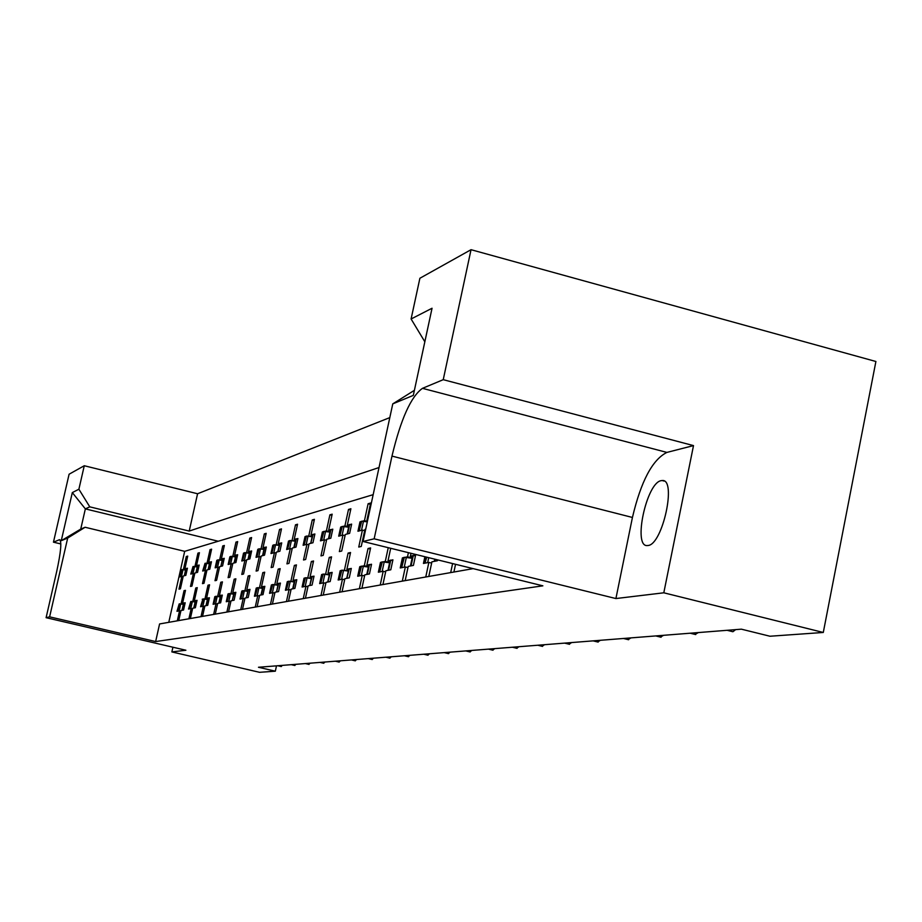 <?xml version="1.0" encoding="UTF-8"?>
<svg xmlns="http://www.w3.org/2000/svg" width="922" height="922" viewBox="0 0 922 922"><rect width="100%" height="100%" fill="white"/><g stroke="black" fill="none" stroke-linecap="round" stroke-linejoin="round"><path stroke-width="1.38" d="M648.016 545.501C662.653 544.729 677.013 478.472 662.134 480.535L661.178 480.662C646.506 482.586 632.676 547 647.279 545.57L648.016 545.501M389.81 417.608L197.573 493.754L84.271 465.737L69.092 474.219L53.464 542.171L60.84 543.945M471.038 249.689L419.89 278.26L411.097 318.989L432.049 308.248L413.31 395.388L392.772 403.871L363.061 541.479L374.159 538.805L615.908 598.551L663.805 592.8L693.505 445.603L443.24 379.68L471.038 249.689L875.9 361.493L823.288 632.469L769.974 636.238L741.392 629.173L258.471 667.263L275.332 671.193L276.496 665.845M379.023 467.535L189.217 531.072L197.573 493.754M424.846 341.774L411.097 318.989M373.168 494.665L184.677 551.333L85.112 527.257L67.686 538.045L61.267 540.695L72.319 492.59L78.889 489.225L84.271 465.737M78.889 489.225L89.78 506.846L189.217 531.072M172.921 647.221L171.861 651.923L185.887 650.241L46.1 617.682L49.615 616.841L155.645 641.551L159.587 623.952L473.159 568.632M155.645 641.551L542.862 585.827L363.061 541.479M437.627 559.861L437.443 560.737L431.911 561.809L428.799 576.457M424.881 556.727L423.452 563.446L428.868 562.397L425.768 576.988M431.634 563.077L428.868 562.397M414.209 555.436L415.603 555.148L413.425 565.393L408.216 566.408L405.173 580.618M412.618 555.759L410.382 556.22L412.411 556.715M412.146 557.96L407.512 556.819L405.265 557.28M403.698 557.603L402.407 557.868L400.24 567.952L405.346 566.961L402.315 581.125M403.582 558.156L402.407 557.868M407.95 567.606L405.346 566.961M391.608 560.103L392.922 559.827L390.79 569.796L385.88 570.741L382.918 584.548M390.098 560.415L388.001 560.853L389.902 561.314M389.66 562.478L385.292 561.406L383.172 561.844M381.685 562.155L380.475 562.408L378.366 572.205L383.183 571.271L380.221 585.021M381.57 562.674L380.475 562.408M385.638 571.87L383.183 571.271M370.287 564.506L371.531 564.252L369.445 573.933L364.801 574.832L361.92 588.259M368.846 564.806L366.875 565.221L368.662 565.647M368.431 566.753L364.317 565.739L362.311 566.154M360.894 566.454L359.764 566.684L357.701 576.215L362.254 575.328L359.373 588.709M360.79 566.938L359.764 566.684M364.582 575.893L362.254 575.328M350.13 568.678L351.305 568.436L349.265 577.852L344.886 578.705L342.062 591.763M348.758 568.966L346.903 569.347L348.585 569.75M348.366 570.787L342.581 570.234M341.244 570.511L340.172 570.741L338.167 580.007L342.465 579.177L339.653 592.178M341.14 570.972L340.172 570.741M344.667 579.708L342.465 579.177M331.056 572.62L332.162 572.389L330.18 581.563L326.019 582.37L323.253 595.07M329.742 572.896L328.002 573.254L329.58 573.634M329.373 574.613L323.899 574.095M322.619 574.36L321.617 574.567L319.646 583.603L323.726 582.808L320.983 595.474M322.527 574.798L321.617 574.567M325.812 583.315L323.726 582.808M312.961 576.365L314.022 576.146L312.074 585.067L308.132 585.839L305.436 598.217M311.717 576.619L310.069 576.965L311.567 577.322M311.359 578.255L306.173 577.76M304.952 578.013L304.006 578.209L302.093 587.014L305.966 586.254L303.269 598.597M304.859 578.417L304.006 578.209M307.936 586.738L305.966 586.254M295.789 579.915L296.792 579.708L294.89 588.409L291.145 589.135L288.505 601.202M294.602 580.157L293.046 580.48L294.452 580.825M294.256 581.701L289.347 581.24M288.171 581.482L287.284 581.667L285.405 590.253L289.082 589.538L286.454 601.57M288.09 581.863L287.284 581.667M290.96 589.988L289.082 589.538M279.47 583.28L280.426 583.084L278.571 591.578L274.998 592.27L272.416 604.048M278.329 583.522L276.854 583.822L278.19 584.145M278.006 584.986L273.338 584.548M272.209 584.79L271.379 584.963L269.535 593.33L273.039 592.65L270.457 604.383M272.14 585.136L271.379 584.963M274.825 593.077L273.039 592.65M263.934 586.496L264.845 586.311L263.024 594.598L259.635 595.255L257.1 606.745M262.839 586.726L261.445 587.014L262.712 587.314M262.54 588.109L258.091 587.706M257.019 587.925L256.224 588.086L254.426 596.257L257.757 595.612L255.244 607.079M256.938 588.259L256.224 588.086M259.462 596.027L257.757 595.612M249.136 589.55L250 589.377L248.214 597.468L244.987 598.09L242.509 609.315M248.087 589.769L246.762 590.045L247.96 590.334M247.788 591.094L243.569 590.702M242.532 590.921L241.783 591.071L240.02 599.058L243.201 598.436L240.734 609.638M242.451 591.233L241.783 591.071M244.826 598.827L243.201 598.436M235.018 592.477L235.848 592.304L234.096 600.21L231.007 600.81L228.575 611.782M234.004 592.685L232.747 592.938L233.888 593.215M233.727 593.941L229.693 593.572M228.702 593.78L227.988 593.929L226.259 601.732L229.301 601.144L226.881 612.081M228.633 594.079L227.988 593.929M230.846 601.513L229.301 601.144M221.534 595.266L222.317 595.093L220.612 602.827L217.661 603.403L215.275 614.121M220.554 595.462L219.367 595.716L220.45 595.969M220.289 596.661L216.451 596.315M215.483 596.511L214.814 596.649L213.12 604.279L216.025 603.714L213.65 614.409M215.425 596.799L214.814 596.649M217.511 604.071L216.025 603.714M208.637 597.929L209.398 597.767L207.715 605.328L204.891 605.881L202.552 616.369M207.704 598.124L206.563 598.355L207.588 598.597M207.45 599.265L203.774 598.931M202.852 599.127L200.558 606.722L203.336 606.18L201.008 616.645M202.794 599.392L202.218 599.254M204.753 606.515L203.336 606.18M196.305 600.476L197.031 600.326L195.372 607.725L192.675 608.255L190.381 618.512M195.395 600.66L194.311 600.89L195.291 601.121M195.153 601.755L191.649 601.444M190.75 601.628L188.526 609.05L191.188 608.543L188.895 618.777M192.537 608.854L191.188 608.543M184.481 602.919L185.184 602.781L183.559 610.018L180.966 610.525L178.73 620.575M183.616 603.103L182.579 603.311L183.513 603.53M183.386 604.141L180.02 603.841M179.156 604.025L176.989 611.298L179.548 610.802L177.301 620.829M180.839 611.102L179.548 610.802M282.363 665.384L281.152 666.514M735.618 629.634L732.955 631.697L732.08 631.478M698.38 632.573L695.096 634.371M663.575 635.316L660.509 637.056M630.982 637.886L628.124 639.58M600.395 640.294L597.71 641.954M571.628 642.565L569.105 644.178M544.522 644.709L542.159 646.264M518.948 646.725L516.712 648.247M494.78 648.627L492.659 650.114M471.891 650.436L469.886 651.877M450.19 652.142L448.288 653.56M429.583 653.767L427.785 655.15M410.002 655.312L408.285 656.66M391.354 656.787L389.718 658.101M373.594 658.181L372.027 659.472M356.641 659.518L355.154 660.786M340.449 660.797L339.031 662.031M324.97 662.019L323.61 663.229M310.161 663.183L308.847 664.37M295.974 664.313L294.717 665.465M367.74 519.789L366.968 519.996L367.659 520.158M367.394 521.403L364.455 520.665L362.473 521.195M361.078 521.575L359.972 521.875L357.943 531.233L362.427 530.081L358.75 547.046L361.251 546.458L364.928 529.435L365.7 529.24M360.963 522.117L359.972 521.875M364.674 530.634L362.427 530.081M350.487 524.422L351.639 524.111L349.634 533.354L345.312 534.472L341.728 551.033L339.354 551.587L342.938 535.071L338.697 536.166L340.679 527.05L341.716 526.773M349.127 524.779L347.306 525.275L348.931 525.678M348.677 526.842L344.92 525.909L343.053 526.416M341.613 527.28L340.679 527.05M345.07 535.601L342.938 535.071M331.69 529.47L332.784 529.17L330.825 538.183L326.722 539.232L323.219 555.367L320.971 555.897L324.475 539.808L320.453 540.845L322.377 531.971L323.368 531.706M330.387 529.816L328.67 530.277L330.214 530.657M329.972 531.764L326.411 530.888L324.636 531.36M323.265 532.178L322.377 531.971M326.492 540.304L324.475 539.808M313.849 534.253L314.886 533.976L312.973 542.758L309.089 543.75L305.655 559.481L303.522 559.988L306.945 544.303L303.119 545.282L305.009 536.627L305.943 536.385M312.616 534.587L310.991 535.025L312.443 535.382M312.212 536.431L307.153 536.051M305.839 536.835L305.009 536.627M308.858 544.775L306.945 544.303M296.907 538.805L297.898 538.54L296.02 547.103L292.32 548.048L288.966 563.388L286.938 563.872L290.28 548.567L286.65 549.5L288.505 541.064L289.37 540.834M295.72 539.128L294.187 539.531L295.559 539.877M295.34 540.868L290.534 540.511M289.278 541.249L288.505 541.064M292.113 549.016L290.28 548.567M280.784 543.139L281.729 542.885L279.896 551.241L276.37 552.14L273.085 567.111L271.149 567.56L274.433 552.635L270.976 553.523L272.785 545.282L273.604 545.063M279.654 543.438L278.202 543.83L279.493 544.141M279.285 545.098L274.721 544.764M273.523 545.467L272.785 545.282M276.174 553.062L274.433 552.635M265.432 547.253L266.331 547.011L264.533 555.171L261.18 556.035L257.964 570.649L256.12 571.087L259.336 556.508L256.028 557.349L257.803 549.305L258.586 549.097M264.349 547.553L262.966 547.922L264.199 548.221M264.003 549.12L259.658 548.809M258.506 549.477L257.803 549.305M260.984 556.911L259.336 556.508M250.796 551.183L251.648 550.953L249.897 558.928L246.693 559.746L243.535 574.026L241.783 574.441L244.929 560.196L241.783 561.002L243.523 553.142L244.249 552.946M249.747 551.471L248.444 551.817L249.608 552.105M249.424 552.958L245.287 552.67M244.18 553.304L243.523 553.142M246.508 560.576L244.929 560.196M236.827 554.94L237.645 554.721L235.917 562.512L232.863 563.296L229.762 577.253L228.091 577.645L231.18 563.722L228.16 564.495L229.866 556.807L230.569 556.623M235.813 555.205L234.58 555.54L235.686 555.816M235.502 556.634L231.56 556.358M230.488 556.957L229.866 556.807M232.678 564.091L231.18 563.722M223.47 558.525L224.253 558.317L222.559 565.935L219.643 566.684L216.601 580.33L214.999 580.71L218.03 567.099L215.149 567.837L216.82 560.311L217.477 560.138M222.502 558.79L221.326 559.101L222.375 559.354M222.202 560.138L218.433 559.873M217.408 560.449L216.82 560.311M219.471 567.445L218.03 567.099M210.7 561.959L211.449 561.752L209.79 569.208L206.989 569.923L204.016 583.28L202.483 583.638L205.445 570.315L202.69 571.029L204.961 563.492M209.767 562.201L208.649 562.512L209.64 562.754M209.478 563.492L205.883 563.25M206.828 570.649L205.445 570.315M198.472 565.244L199.187 565.048L197.562 572.343L194.876 573.023L191.96 586.104L190.485 586.45L193.401 573.403L190.762 574.083L192.963 566.719M197.573 565.486L196.501 565.762L197.458 565.993M197.296 566.719L193.851 566.477M194.726 573.726L193.401 573.403M186.751 568.39L187.443 568.206L185.841 575.34L183.271 576.008L180.401 588.812L178.995 589.146L181.853 576.365L179.317 577.011L181.461 569.808M185.887 568.62L184.861 568.897L185.771 569.116M185.622 569.796L182.326 569.577M183.121 576.665L181.853 576.365M171.861 651.923L259.531 672.311L275.332 671.193M184.677 551.333L168.784 622.327M366.968 519.996L370.644 503.009L368.108 503.746L364.455 520.665M347.306 525.275L350.89 508.737L348.504 509.44L344.92 525.909M328.67 530.277L332.174 514.176L329.903 514.833L326.411 530.888M310.991 535.025L314.414 519.328L312.258 519.95L308.847 535.601M294.187 539.531L297.541 524.226L295.489 524.825L292.147 540.085M278.202 543.83L281.487 528.894L279.527 529.458L276.254 544.349M262.966 547.922L266.181 533.331L264.326 533.873L261.122 548.417M248.444 551.817L251.591 537.561L249.816 538.079L246.681 552.29M234.58 555.54L237.669 541.606L235.963 542.101L232.886 556.001M221.326 559.101L224.357 545.478L222.732 545.939L219.713 559.539M208.649 562.512L211.611 549.166L210.055 549.627L207.093 562.927M196.501 565.762L199.417 552.716L197.93 553.142L195.015 566.166M184.861 568.897L187.719 556.104L186.29 556.519L183.443 569.277M455.549 564.287L453.912 572.02M452.598 563.561L450.685 572.597M408.4 552.658L407.512 556.819M411.016 553.304L410.382 556.22M388.243 547.691L385.292 561.406M390.698 548.29L388.001 560.853M366.875 565.221L370.609 547.922L368.039 548.509L364.317 565.739M346.903 569.347L350.544 552.52L348.113 553.073L344.482 569.842M328.002 573.254L331.551 556.865L329.258 557.395L325.708 573.726M310.069 576.965L313.549 561.002L311.359 561.498L307.89 577.414M293.046 580.48L296.446 564.921L294.372 565.393L290.972 580.906M276.854 583.822L280.184 568.644L278.214 569.093L274.883 584.237M261.445 587.014L264.706 572.193L262.828 572.62L259.566 587.395M246.762 590.045L249.954 575.57L248.156 575.985L244.975 590.414M232.747 592.938L235.882 578.797L234.165 579.189L231.042 593.295M219.367 595.716L222.433 581.886L220.796 582.255L217.73 596.05M206.563 598.355L209.571 584.825L208.003 585.193L205.007 598.678M194.311 600.89L197.273 587.648L195.764 587.994L192.825 601.202M182.579 603.311L185.483 590.357L184.043 590.679L181.15 603.61M663.805 592.8L823.288 632.469M392.772 403.871L414.404 390.317M49.615 616.841L67.686 538.045M370.356 504.299L368.108 503.746M350.625 509.97L348.504 509.44M331.932 515.329L329.903 514.833M314.183 520.423L312.258 519.95M297.31 525.275L295.489 524.825M281.268 529.885L279.527 529.458M265.974 534.276L264.326 533.873M251.395 538.471L249.816 538.079M237.473 542.47L235.963 542.101M224.173 546.297L222.732 545.939M211.438 549.961L210.055 549.627M199.244 553.465L197.93 553.142M187.558 556.83L186.29 556.519M370.356 549.074L368.039 548.509M350.314 553.615L348.113 553.073M331.332 557.902L329.258 557.395M313.33 561.982L311.359 561.498M296.239 565.854L294.372 565.393M279.988 569.531L278.214 569.093M264.522 573.035L262.828 572.62M249.781 576.377L248.156 575.985M235.709 579.569L234.165 579.189M222.271 582.612L220.796 582.255M209.421 585.528L208.003 585.193M197.124 588.317L195.764 587.994M185.334 590.99L184.043 590.679M443.24 379.68L422.472 388.335C410.982 396.529 400.816 419.118 391.977 456.102L374.159 538.805M46.1 617.682L56.703 571.479C60.944 551.84 61.889 541.249 59.515 539.693L53.464 542.171M693.505 445.603L666.906 452.414C652.465 459.582 640.974 481.261 632.434 517.461L615.908 598.551M218.249 541.237L85.354 508.886L80.733 529.101L85.112 527.257M89.78 506.846L85.354 508.886L72.319 492.59M61.267 540.695L80.733 529.101M361.17 521.575L359.2 530.726L361.678 521.23L367.302 521.829M360.444 530.588L359.649 530.611M434.873 559.193L434.458 561.129L435.38 559.308M426.264 557.061L425.007 562.973L426.759 557.188M426.483 562.869L425.549 562.869M435.968 561.025L435.023 561.025M412.733 555.793L415.511 555.586M412.779 555.551L411.131 565.67L413.31 555.436M403.813 557.637L401.692 567.503L404.378 557.291L412.088 558.236M403.098 567.399L402.211 567.399M412.03 565.67L411.131 565.67M390.202 560.438L392.841 560.253M390.248 560.207L388.623 570.05L390.755 560.103M381.789 562.166L379.726 571.778L382.319 561.855L389.591 562.754M381.051 571.686L380.21 571.675M389.476 570.05L388.623 570.05M368.95 564.817L371.439 564.656M368.996 564.61L367.382 574.176L369.457 564.518M360.998 566.454L358.981 575.801L361.493 566.166L368.374 567.03M360.248 575.72L359.442 575.72M368.201 574.176L367.382 574.176M349.219 524.779L351.547 524.537M349.265 524.56L347.709 533.677L349.703 524.445M341.808 526.762L339.872 535.682L342.281 526.439L348.62 527.165M341.071 535.555L340.299 535.578M348.481 533.654L347.709 533.677M330.479 529.793L332.692 529.574M330.525 529.597L328.981 538.483L330.94 529.493M323.449 531.683L321.559 540.384L323.899 531.383L329.903 532.075M322.7 540.269L321.962 540.28M329.73 538.46L328.981 538.483M312.696 534.564L314.805 534.368M312.731 534.38L310.829 543.139L313.134 534.276M306.023 536.35L304.168 544.844L306.45 536.074L312.143 536.742M305.263 544.729L304.548 544.741M311.936 543.023L311.221 543.035M348.85 568.966L351.224 568.816M348.896 568.77L346.868 578.163L349.334 568.678M341.324 570.511L339.354 579.615L341.808 570.234L348.309 571.064M340.564 579.535L339.792 579.535M348.101 578.082L347.306 578.071M329.834 572.885L332.081 572.746M329.869 572.7L327.886 581.851L330.295 572.62M322.7 574.348L320.775 583.234L323.149 574.095L329.315 574.89M321.928 583.153L321.179 583.153M329.062 581.77L328.301 581.77M311.797 576.607L313.941 576.481M311.832 576.434L309.896 585.343L312.235 576.354M305.032 578.002L303.142 586.657L305.459 577.76L311.302 578.52M304.248 586.588L303.534 586.576M311.025 585.274L310.288 585.263M295.801 539.093L297.818 538.909M295.835 538.921L294.337 547.368L296.216 538.817M289.45 540.788L287.629 549.086L289.854 540.534L295.271 541.168M288.678 548.982L287.998 548.993M295.028 547.357L294.337 547.368M279.723 543.404L281.648 543.231M279.758 543.242L277.937 551.575L280.115 543.15M273.684 545.017L271.898 553.119L274.065 544.775L279.228 545.398M272.912 553.027L272.244 553.039M278.951 551.471L278.283 551.483M264.418 547.507L266.262 547.357M264.453 547.357L263 555.413L264.787 547.265M258.656 549.051L256.904 556.969L259.024 548.821L263.934 549.408M257.883 556.876L257.238 556.888M263.646 555.401L263 555.413M294.683 580.134L296.723 580.03M294.717 579.984L293.196 588.593L295.086 579.903M288.252 581.459L286.396 589.907L288.655 581.24L294.199 581.966M287.468 589.85L286.765 589.838M293.899 588.605L293.196 588.593M278.409 583.488L280.357 583.396M278.432 583.349L276.577 591.82L278.801 583.28M272.29 584.755L270.469 593.007L272.67 584.548L277.948 585.24M271.494 592.95L270.826 592.938M277.614 591.763L276.934 591.751M262.908 586.692L264.787 586.599M262.943 586.553L261.468 594.759L263.289 586.484M257.088 587.89L255.313 595.946L257.445 587.694L262.482 588.363M256.293 595.9L255.648 595.889M262.125 594.771L261.468 594.759M249.816 551.414L251.579 551.275M249.85 551.287L248.421 559.147L250.173 551.195M244.318 552.889L242.613 560.634L244.664 552.67L249.355 553.246M243.535 560.553L242.924 560.553M249.044 559.147L248.421 559.147M235.882 555.159L237.576 555.032M235.917 555.032L234.499 562.72L236.216 554.94M230.627 556.565L228.956 564.149L230.961 556.358L235.444 556.911M229.843 564.068L229.255 564.068M235.098 562.72L234.499 562.72M222.571 558.732L224.184 558.617M222.594 558.605L220.854 566.235L222.894 558.525M217.546 560.069L215.898 567.491L217.857 559.885L222.144 560.415M216.762 567.422L216.186 567.422M221.787 566.131L221.199 566.131M222.536 558.64L220.923 566.35M248.156 589.734L249.943 589.665M248.179 589.607L246.393 597.687L248.502 589.55M242.59 590.875L240.849 598.758L242.947 590.691L247.741 591.348M241.795 598.712L241.172 598.701M247.35 597.64L246.727 597.617M234.073 592.639L235.778 592.581M234.096 592.523L232.344 600.418L234.407 592.466M228.76 593.733L227.054 601.444L229.094 593.561L233.669 594.183M227.965 601.398L227.365 601.386M233.266 600.372L232.667 600.349M220.623 595.416L222.26 595.358M220.646 595.312L219.229 602.965L220.946 595.243M215.552 596.465L213.823 604.025L215.863 596.303L220.243 596.903M214.745 603.968L214.169 603.945M215.518 596.384L213.892 604.129M219.816 602.976L219.229 602.965M209.824 562.143L211.38 562.04M209.847 562.028L208.199 569.473L210.135 561.959M205.018 563.434L203.405 570.695L205.318 563.25L209.421 563.768M197.631 565.417L199.129 565.324M197.654 565.313L196.294 572.516L197.919 565.244M193.021 566.65L191.43 573.772L193.309 566.477L197.239 566.984M185.933 568.551L187.385 568.459M185.956 568.459L184.365 575.582L186.221 568.39M181.519 569.738L179.963 576.711L181.795 569.577L185.564 570.061M207.761 598.067L209.34 598.021M207.784 597.975L206.39 605.454L208.072 597.917M202.909 599.069L201.261 606.457L203.209 598.92L207.392 599.496M206.966 605.477L206.39 605.454M195.452 600.614L196.974 600.568M195.476 600.522L194.104 607.852L195.752 600.464M190.808 601.57L189.194 608.797L191.096 601.421L195.107 601.985M183.662 603.046L185.126 603.011M183.685 602.953L182.072 610.18L183.951 602.907M179.214 603.968L177.635 611.044L179.49 603.829L183.328 604.359M632.434 517.461L391.977 456.102M666.906 452.414L422.472 388.335M60.103 539.969L59.25 539.762M363.452 521.299L361.505 530.323M428.718 557.672L427.658 562.639M406.325 557.407L404.239 567.18M384.197 561.971L382.157 571.467M363.303 566.281L361.309 575.512M343.998 526.52L342.085 535.29M325.547 531.464L323.691 540.015M308.04 536.155L306.219 544.487M343.537 570.349L341.601 579.339M324.832 574.21L322.93 582.969M307.072 577.875L305.217 586.404M291.398 540.615L289.612 548.74M275.563 544.856L273.811 552.797M260.465 548.901L258.759 556.658M290.223 581.356L288.402 589.665M274.18 584.663L272.405 592.777M258.921 587.81L257.169 595.727M246.07 552.762L244.399 560.334M232.321 556.45L230.684 563.849M219.182 559.965L217.569 567.214M244.365 590.818L242.659 598.551M230.477 593.676L228.794 601.236M217.2 596.419L215.564 603.806M206.609 563.342L205.03 570.43M194.565 566.569L193.009 573.507M183.017 569.658L181.496 576.457M204.511 599.035L202.898 606.261M192.364 601.536L190.785 608.612M180.724 603.945L179.168 610.871M662.134 480.535L664.151 481.065M732.771 631.697L727.101 630.302M695.707 634.567L690.209 633.218M661.074 637.24L655.738 635.926M628.62 639.741L623.445 638.473M598.171 642.092L593.123 640.871M569.519 644.305L564.621 643.118M542.528 646.391L537.757 645.239M517.058 648.35L512.402 647.232M492.982 650.217L488.441 649.123M470.174 651.969L465.748 650.92M448.553 653.64L444.231 652.615M428.027 655.231L423.809 654.228M408.515 656.729L404.389 655.761M389.937 658.17L385.903 657.213M372.223 659.53L368.281 658.608M355.327 660.844L351.466 659.933M339.192 662.088L335.412 661.201M323.76 663.275L320.061 662.411M308.997 664.416L305.366 663.563M294.856 665.511L291.294 664.67M281.291 666.56L277.799 665.742M359.096 530.772L361.124 521.391M434.32 561.187L434.758 559.158M424.869 563.019L426.148 557.038M410.474 565.82L412.653 555.597M401.566 567.549L403.732 557.441M388.001 570.188L390.133 560.253M379.61 571.813L381.72 561.994M366.806 574.302L368.881 564.656M358.877 575.847L360.928 566.292M347.168 533.826L349.173 524.606M339.78 535.728L341.762 526.6M328.474 538.621L330.433 529.643M321.467 540.419L323.403 531.533M310.737 543.173L312.65 534.414M304.076 544.879L305.977 536.212M346.764 578.198L348.793 568.805M339.261 579.65L341.267 570.361M327.794 581.886L329.776 572.746M320.683 583.257L322.654 574.21M309.804 585.378L311.751 576.469M303.061 586.68L304.986 577.875M293.888 547.495L295.755 538.955M287.56 549.12L289.416 540.661M277.856 551.61L279.689 543.277M271.829 553.154L273.65 544.902M262.586 555.528L264.384 547.391M256.846 557.003L258.621 548.936M292.735 588.697L294.637 580.007M286.316 589.942L288.206 581.344M276.508 591.843L278.363 583.384M270.4 593.03L272.244 584.64M261.053 594.851L262.874 586.588M255.244 595.981L257.042 587.787M248.03 559.262L249.781 551.31M242.544 560.668L244.284 552.785M234.13 562.823L235.848 555.056M228.887 564.172L230.604 556.473M215.84 567.514L217.511 559.988M246.335 597.71L248.11 589.642M240.792 598.781L242.555 590.783M232.286 600.441L234.038 592.546M226.996 601.467L228.725 593.653M218.871 603.046L220.589 595.335M208.142 569.496L209.801 562.063M203.347 570.718L204.995 563.354M195.983 572.608L197.608 565.336M191.384 573.795L192.998 566.569M184.319 575.605L185.91 568.482M179.917 576.734L181.496 569.669M206.055 605.535L207.727 597.998M201.215 606.469L202.875 599M193.781 607.921L195.429 600.533M189.148 608.82L190.785 601.501M182.026 610.203L183.639 602.976M177.589 611.067L179.191 603.898"/></g></svg>
